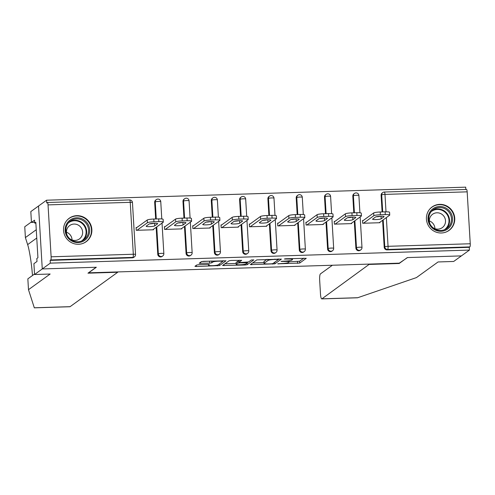 <?xml version="1.0" encoding="UTF-8"?>
<svg xmlns="http://www.w3.org/2000/svg" width="495" height="495" viewBox="0 0 495 495"><rect width="100%" height="100%" fill="white"/><g stroke="black" fill="none" stroke-linecap="round" stroke-linejoin="round"><path stroke-width="0.74" d="M277.67 263.816L299.729 263.055L306.257 258.316L285.881 258.749L284.353 259.009L287.824 259.04A5.822 0.78 176.6 0 1 292.483 259.529A5.822 0.78 176.6 0 1 292.366 259.696L291.827 260.085A5.822 0.78 176.6 0 1 284.971 261.094L281.024 261.391L284.47 261.459A5.822 0.78 176.6 0 1 289.13 261.948A5.822 0.78 176.6 0 1 289.012 262.115L288.474 262.511A5.822 0.78 176.6 0 1 281.624 263.519L277.67 263.816M78.556 244.276A14.466 14.027 54.2 0 0 86.173 241.69A14.466 14.027 54.2 0 0 91.024 225.454A14.466 14.027 54.2 0 0 76.855 215.659A14.466 14.027 54.2 0 0 69.232 218.246A14.466 14.027 54.2 0 0 64.387 234.488A14.466 14.027 54.2 0 0 78.556 244.276M441.435 232.984A14.466 14.027 54.2 0 0 449.058 230.398A14.466 14.027 54.2 0 0 453.903 214.156A14.466 14.027 54.2 0 0 439.733 204.367A14.466 14.027 54.2 0 0 432.116 206.947A14.466 14.027 54.2 0 0 427.265 223.189A14.466 14.027 54.2 0 0 441.435 232.984M198.885 264.683L196.744 265.004L194.925 266.316L196.342 266.52L219.502 265.555L226.023 260.809L203.556 261.31L201.409 261.626L199.176 263.272L209.626 263.142L211.767 262.826L212.856 262.041A4.87 0.65 176.6 0 1 218.091 261.212A4.87 0.65 176.6 0 1 222.484 261.601A4.87 0.65 176.6 0 1 222.385 261.744L218.116 264.831A4.87 0.65 176.6 0 1 212.887 265.654A4.87 0.65 176.6 0 1 208.488 265.264A4.87 0.65 176.6 0 1 208.587 265.128L209.335 264.559L207.881 264.404L198.885 264.683M332.405 265.24L320.438 273.884A5.563 1.139 -91.8 0 0 319.665 280.189L320.494 294.129A5.563 1.139 -91.8 0 0 321.769 298.893A5.563 1.139 -91.8 0 0 321.923 298.838L357.736 297.718L416.406 277.608L438.075 261.954L453.68 261.465L461.396 255.896L407.323 257.579L399.614 263.148L88.624 272.832L96.339 267.257L42.267 268.94L50.311 263.13L469.439 250.08L469.272 247.333L469.86 246.906L387.672 249.461L387.084 249.888L469.272 247.333M399.298 263.161L407.509 257.573L461.396 255.896L469.439 250.08M250.309 264.596L274.886 263.829L281.414 259.089L256.8 259.906L250.309 264.596M245.05 265.004L222.583 265.506L229.105 260.766L231.245 260.45L241.696 260.321L238.992 262.331L240.452 262.48L248.558 261.979L251.299 259.999L253.817 259.887L247.191 264.689L245.05 265.004L245.006 264.256M466.451 189.486A2.784 0.569 88.2 0 1 466.525 189.461A2.784 0.569 88.2 0 1 467.169 191.843L470.25 243.757A2.784 0.569 88.2 0 1 469.86 246.906M465.838 189.48L465.702 187.16L46.573 200.203L38.53 206.019L42.267 268.94L38.53 206.019L30.814 211.588L31.457 222.416L34.669 222.311M50.311 263.13L50.15 260.376L50.738 259.949A2.784 0.569 -91.8 0 0 51.121 256.8L48.04 204.887A2.784 0.569 -91.8 0 0 47.402 202.504A2.784 0.569 -91.8 0 0 47.322 202.535L46.734 202.956L46.573 200.203M379.894 222.249L379.925 222.725L362.686 223.264L362.526 220.51L363.25 220.492M51.121 256.8L133.316 254.244A2.784 0.569 -91.8 0 1 132.926 257.394A2.784 2.698 54.2 0 0 134.392 256.899L133.805 257.32A2.784 2.698 -125.8 0 1 132.338 257.815L132.926 257.394L50.738 259.949M50.15 260.376L132.338 257.815M387.084 249.888A2.784 2.698 -125.8 0 1 384.2 247.222L382.598 220.294M382.103 211.928L381.113 195.308A2.784 2.698 -125.8 0 1 382.208 192.97L382.796 192.543A2.784 2.698 54.2 0 0 381.701 194.881L381.113 195.308M157.763 254.269L158.351 253.842A2.784 2.698 -125.8 0 0 161.234 256.509A2.784 2.698 54.2 0 0 162.7 256.014L162.113 256.441A2.784 2.698 -125.8 0 1 157.763 254.269L156.16 227.341M155.665 218.976L154.675 202.356A2.784 2.698 -125.8 0 1 155.77 200.017L156.358 199.59A2.784 2.698 54.2 0 0 155.263 201.929L154.675 202.356M186.064 253.391L186.652 252.964A2.784 2.698 -125.8 0 0 189.536 255.63A2.784 2.698 54.2 0 0 191.002 255.135L190.414 255.556A2.784 2.698 -125.8 0 1 186.064 253.391L184.468 226.463M183.967 218.097L182.983 201.471A2.784 2.698 -125.8 0 1 184.072 199.132L184.66 198.712A2.784 2.698 54.2 0 0 183.571 201.05L182.983 201.471M214.372 252.506L214.96 252.085A2.784 2.698 -125.8 0 0 217.843 254.752A2.784 2.698 54.2 0 0 219.31 254.251L218.722 254.678A2.784 2.698 -125.8 0 1 214.372 252.506L212.77 225.578M212.275 217.212L211.285 200.593A2.784 2.698 -125.8 0 1 212.38 198.254L212.968 197.827A2.784 2.698 54.2 0 0 211.872 200.166L211.285 200.593M242.674 251.627L243.262 251.2A2.784 2.698 -125.8 0 0 246.145 253.867A2.784 2.698 54.2 0 0 247.611 253.372L247.024 253.799A2.784 2.698 -125.8 0 1 242.674 251.627L241.077 224.699M240.576 216.334L239.592 199.714A2.784 2.698 -125.8 0 1 240.681 197.375L241.269 196.948A2.784 2.698 54.2 0 0 240.18 199.287L239.592 199.714M270.982 250.748L271.569 250.322A2.784 2.698 -125.8 0 0 274.453 252.988A2.784 2.698 54.2 0 0 275.919 252.493L275.331 252.914A2.784 2.698 -125.8 0 1 270.982 250.748L269.379 223.82M268.884 215.455L267.894 198.829A2.784 2.698 -125.8 0 1 268.989 196.49L269.577 196.07A2.784 2.698 54.2 0 0 268.482 198.408L267.894 198.829M299.283 249.864L299.871 249.443A2.784 2.698 -125.8 0 0 302.754 252.11A2.784 2.698 54.2 0 0 304.221 251.608L303.633 252.035A2.784 2.698 -125.8 0 1 299.283 249.864L297.681 222.936M297.186 214.57L296.202 197.951A2.784 2.698 -125.8 0 1 297.291 195.612L297.879 195.185A2.784 2.698 54.2 0 0 296.79 197.524L296.202 197.951M327.591 248.985L328.179 248.558A2.784 2.698 -125.8 0 0 331.062 251.225A2.784 2.698 54.2 0 0 332.529 250.73L331.941 251.157A2.784 2.698 -125.8 0 1 327.591 248.985L325.988 222.057M325.493 213.692L324.503 197.072A2.784 2.698 -125.8 0 1 325.599 194.727L326.186 194.306A2.784 2.698 54.2 0 0 325.091 196.645L324.503 197.072M355.893 248.1L356.48 247.679A2.784 2.698 -125.8 0 0 359.364 250.346A2.784 2.698 54.2 0 0 360.83 249.851L360.242 250.272A2.784 2.698 -125.8 0 1 355.893 248.1L354.29 221.178M353.795 212.813L352.811 196.187A2.784 2.698 -125.8 0 1 353.9 193.848L354.488 193.421A2.784 2.698 54.2 0 0 353.399 195.766L352.811 196.187M334.948 221.37L334.218 221.395L334.385 224.148L351.617 223.61L351.592 223.127M306.64 222.255L305.916 222.274L306.077 225.027L323.315 224.489L323.285 224.006M278.339 223.134L277.608 223.158L277.775 225.906L295.014 225.374L294.983 224.891M250.031 224.012L249.307 224.037L249.468 226.79L266.706 226.252L266.675 225.769M221.729 224.897L220.999 224.916L221.166 227.669L238.404 227.131L238.373 226.654M193.421 225.776L192.697 225.8L192.858 228.548L210.097 228.016L210.066 227.533M165.12 226.654L164.389 226.679L164.557 229.433L181.795 228.894L181.764 228.412M136.812 227.539L136.088 227.558L136.249 230.311L153.487 229.773L153.456 229.296M289.123 261.799L299.624 261.218L303.812 258.192M278.499 259.306L278.97 258.965M252.611 262.932L263.996 262.579M271.291 263.841L272.788 263.618L278.487 259.504L274.911 259.442A5.822 0.78 176.6 0 0 268.055 260.45L264.163 263.266A5.822 0.78 176.6 0 0 264.045 263.433A5.822 0.78 176.6 0 0 268.711 263.922L271.291 263.841M264.045 263.433L263.94 261.601A5.822 0.78 176.6 0 1 264.058 261.428L266.947 259.337M236.146 263.445L224.916 263.798M239.252 260.203L238.924 260.543M248.094 262.127L247.358 262.659M236.301 264.25A4.87 0.65 176.6 0 0 236.202 264.392A4.87 0.65 176.6 0 0 240.595 264.782A4.87 0.65 176.6 0 0 245.829 263.953L247.37 262.814L239.945 262.845L237.804 263.161L236.301 264.25L236.189 262.418A4.87 0.65 176.6 0 0 236.09 262.554L236.202 264.392M238.918 261.075L237.693 261.329L237.804 263.161M236.189 262.418L237.693 261.329M201.576 261.558L211.495 261.063M222.478 261.49L223.585 260.692M385.122 211.835L380.228 211.99L380.389 214.737L385.289 214.589L385.122 211.835A5.563 0.743 -3.4 0 1 389.577 212.299L389.738 215.053A5.563 0.743 176.6 0 0 385.289 214.589M380.389 214.737A5.563 0.743 176.6 0 0 373.843 215.702L373.682 212.955L362.55 220.993M373.682 212.955A5.563 0.743 -3.4 0 1 380.228 211.99M380.55 216.259A4.356 0.582 -3.4 0 1 375.965 216.816M389.738 215.053A5.563 0.743 176.6 0 1 389.633 215.214L379.201 222.75M373.843 215.702L363.417 223.239M381.169 218.815A4.356 0.582 -3.4 0 1 376.491 219.557A4.356 0.582 -3.4 0 1 372.556 219.211A4.356 0.582 -3.4 0 1 372.642 219.081L375.507 217.014A4.356 0.582 -3.4 0 1 380.191 216.272A4.356 0.582 -3.4 0 1 384.12 216.618A4.356 0.582 -3.4 0 1 384.033 216.748L381.169 218.815L381.02 216.247M356.821 212.714L351.92 212.869L352.087 215.622L356.982 215.467L356.821 212.714A5.563 0.743 -3.4 0 1 361.27 213.184L361.437 215.931A5.563 0.743 176.6 0 0 356.982 215.467M352.087 215.622A5.563 0.743 176.6 0 0 345.541 216.587L345.374 213.834L334.249 221.878M345.374 213.834A5.563 0.743 -3.4 0 1 351.92 212.869M352.248 217.138A4.356 0.582 -3.4 0 1 347.663 217.701M361.437 215.931A5.563 0.743 176.6 0 1 361.325 216.092L350.893 223.629M345.541 216.587L335.109 224.124M352.867 219.7A4.356 0.582 -3.4 0 1 348.189 220.436A4.356 0.582 -3.4 0 1 344.254 220.089A4.356 0.582 -3.4 0 1 344.341 219.966L347.205 217.893A4.356 0.582 -3.4 0 1 351.883 217.156A4.356 0.582 -3.4 0 1 355.818 217.503A4.356 0.582 -3.4 0 1 355.732 217.627L352.867 219.7L352.712 217.126M328.513 213.599L323.619 213.747L323.779 216.501L328.68 216.352L328.513 213.599A5.563 0.743 -3.4 0 1 332.968 214.063L333.129 216.816A5.563 0.743 176.6 0 0 328.68 216.352M323.779 216.501A5.563 0.743 176.6 0 0 317.233 217.466L317.072 214.712L305.941 222.756M317.072 214.712A5.563 0.743 -3.4 0 1 323.619 213.747M323.94 218.023A4.356 0.582 -3.4 0 1 319.355 218.58M333.129 216.816A5.563 0.743 176.6 0 1 333.024 216.977L322.591 224.513M317.233 217.466L306.807 225.002M324.559 220.578A4.356 0.582 -3.4 0 1 319.881 221.321A4.356 0.582 -3.4 0 1 315.946 220.968A4.356 0.582 -3.4 0 1 316.033 220.844L318.898 218.771A4.356 0.582 -3.4 0 1 323.582 218.035A4.356 0.582 -3.4 0 1 327.511 218.382A4.356 0.582 -3.4 0 1 327.424 218.512L324.559 220.578L324.411 218.01M300.211 214.477L295.311 214.632L295.478 217.385L300.372 217.231L300.211 214.477A5.563 0.743 -3.4 0 1 304.66 214.948L304.827 217.695A5.563 0.743 176.6 0 0 300.372 217.231M295.478 217.385A5.563 0.743 176.6 0 0 288.931 218.351L288.764 215.597L277.639 223.635M288.764 215.597A5.563 0.743 -3.4 0 1 295.311 214.632M295.639 218.901A4.356 0.582 -3.4 0 1 291.054 219.458M304.827 217.695A5.563 0.743 176.6 0 1 304.716 217.856L294.284 225.392M288.931 218.351L278.499 225.887M296.257 221.457A4.356 0.582 -3.4 0 1 291.58 222.199A4.356 0.582 -3.4 0 1 287.644 221.853A4.356 0.582 -3.4 0 1 287.731 221.723L290.596 219.656A4.356 0.582 -3.4 0 1 295.274 218.914A4.356 0.582 -3.4 0 1 299.209 219.266A4.356 0.582 -3.4 0 1 299.122 219.39L296.257 221.457L296.103 218.889M271.91 215.362L267.009 215.511L267.17 218.264L272.071 218.109L271.91 215.362A5.563 0.743 -3.4 0 1 276.358 215.826L276.519 218.58A5.563 0.743 176.6 0 0 272.071 218.109M267.17 218.264A5.563 0.743 176.6 0 0 260.624 219.229L260.463 216.476L249.332 224.52M260.463 216.476A5.563 0.743 -3.4 0 1 267.009 215.511M267.331 219.78A4.356 0.582 -3.4 0 1 262.746 220.343M276.519 218.58A5.563 0.743 176.6 0 1 276.414 218.74L265.982 226.277M260.624 219.229L250.198 226.766M267.95 222.342A4.356 0.582 -3.4 0 1 263.272 223.078A4.356 0.582 -3.4 0 1 259.337 222.731A4.356 0.582 -3.4 0 1 259.423 222.608L262.288 220.535A4.356 0.582 -3.4 0 1 266.972 219.799A4.356 0.582 -3.4 0 1 270.901 220.145A4.356 0.582 -3.4 0 1 270.821 220.269L267.95 222.342L267.801 219.768M243.602 216.241L238.701 216.395L238.868 219.143L243.763 218.994L243.602 216.241A5.563 0.743 -3.4 0 1 248.051 216.705L248.218 219.458A5.563 0.743 176.6 0 0 243.763 218.994M238.868 219.143A5.563 0.743 176.6 0 0 232.322 220.108L232.155 217.361L221.03 225.398M232.155 217.361A5.563 0.743 -3.4 0 1 238.701 216.395M239.029 220.665A4.356 0.582 -3.4 0 1 234.444 221.222M248.218 219.458A5.563 0.743 176.6 0 1 248.106 219.619L237.674 227.156M232.322 220.108L221.89 227.644M239.648 223.22A4.356 0.582 -3.4 0 1 234.97 223.963A4.356 0.582 -3.4 0 1 231.035 223.61A4.356 0.582 -3.4 0 1 231.122 223.486L233.987 221.42A4.356 0.582 -3.4 0 1 238.664 220.677A4.356 0.582 -3.4 0 1 242.6 221.024A4.356 0.582 -3.4 0 1 242.513 221.154L239.648 223.22L239.493 220.652M447.053 229.42A12.517 12.14 -125.8 0 1 430.05 225.411A12.517 12.14 -125.8 0 1 433.527 208.352A12.517 12.14 -125.8 0 1 450.53 212.367A12.517 12.14 -125.8 0 1 447.053 229.42M433.849 209.267A11.589 11.237 54.2 0 0 433.317 209.626A11.589 11.237 54.2 0 0 430.811 225.33A11.589 11.237 54.2 0 0 446.366 228.77A11.589 11.237 54.2 0 0 446.892 228.412A11.589 11.237 54.2 0 0 449.404 212.708A11.589 11.237 54.2 0 0 433.849 209.267M432.314 227.137A8.254 8 54.2 0 0 444.046 216.463A8.254 8 54.2 0 0 429.957 223.87M445.809 232.13A14.374 13.934 54.2 0 0 448.055 230.979A14.374 13.934 54.2 0 0 448.705 230.534A14.374 13.934 54.2 0 0 451.824 211.062A14.374 13.934 54.2 0 0 432.531 206.792A14.374 13.934 54.2 0 0 431.875 207.238A14.374 13.934 54.2 0 0 429.45 209.49M429.338 220.912A8.254 8 -125.8 0 1 434.926 228.647M84.169 240.712A12.517 12.14 -125.8 0 1 67.172 236.703A12.517 12.14 -125.8 0 1 70.649 219.65A12.517 12.14 -125.8 0 1 87.652 223.66A12.517 12.14 -125.8 0 1 84.169 240.712M70.964 220.56A11.589 11.237 54.2 0 0 70.439 220.919A11.589 11.237 54.2 0 0 67.926 236.629A11.589 11.237 54.2 0 0 83.488 240.069A11.589 11.237 54.2 0 0 84.014 239.71A11.589 11.237 54.2 0 0 86.526 224A11.589 11.237 54.2 0 0 70.964 220.56M69.436 238.429A8.254 8 54.2 0 0 81.168 227.756A8.254 8 54.2 0 0 67.073 235.162M82.925 243.429A14.374 13.934 54.2 0 0 85.171 242.272A14.374 13.934 54.2 0 0 85.827 241.832A14.374 13.934 54.2 0 0 88.939 222.354A14.374 13.934 54.2 0 0 69.647 218.085A14.374 13.934 54.2 0 0 68.997 218.53A14.374 13.934 54.2 0 0 66.565 220.782M66.46 232.204A8.254 8 -125.8 0 1 72.047 239.939M357.736 297.718L357.143 297.761M369.542 264.089L321.923 298.838M399.317 263.488L369.561 264.417M36.259 229.73L25.393 237.588L27.64 244.617C29.199 249.047 31.476 262.925 32.218 272.51L32.534 275.474M25.393 237.588L24.75 226.76L31.433 221.933M34.316 307.81L28.487 289.686L50.156 274.026L34.557 274.515L42.267 268.94L96.154 267.263L87.968 273.178L117.723 272.256L70.086 306.671A5.563 1.139 88.2 0 1 69.931 306.733L34.297 307.841M117.723 272.256L117.699 271.922M34.557 274.515L33.914 263.687L36.995 261.459L36.822 258.526L37.923 257.728L35.819 222.323L34.718 223.121L35.869 223.084M34.718 223.121L34.545 220.182L31.457 222.416M28.487 289.686L27.844 278.858L34.526 274.032M215.3 217.119L210.4 217.274L210.561 220.028L215.461 219.873L215.3 217.119A5.563 0.743 -3.4 0 1 219.749 217.59L219.91 220.337A5.563 0.743 176.6 0 0 215.461 219.873M210.561 220.028A5.563 0.743 176.6 0 0 204.014 220.993L203.853 218.239L192.722 226.277M203.853 218.239A5.563 0.743 -3.4 0 1 210.4 217.274M210.722 221.543A4.356 0.582 -3.4 0 1 206.137 222.106M219.91 220.337A5.563 0.743 176.6 0 1 219.805 220.498L209.373 228.034M204.014 220.993L193.588 228.529M211.346 224.105A4.356 0.582 -3.4 0 1 206.662 224.841A4.356 0.582 -3.4 0 1 202.727 224.495A4.356 0.582 -3.4 0 1 202.814 224.365L205.679 222.298A4.356 0.582 -3.4 0 1 210.363 221.556A4.356 0.582 -3.4 0 1 214.292 221.909A4.356 0.582 -3.4 0 1 214.211 222.032L211.346 224.105L211.192 221.531M186.992 218.004L182.092 218.153L182.259 220.906L187.153 220.751L186.992 218.004A5.563 0.743 -3.4 0 1 191.441 218.468L191.608 221.222A5.563 0.743 176.6 0 0 187.153 220.751M182.259 220.906A5.563 0.743 176.6 0 0 175.713 221.871L175.552 219.118L164.42 227.162M175.552 219.118A5.563 0.743 -3.4 0 1 182.092 218.153M182.42 222.422A4.356 0.582 -3.4 0 1 177.835 222.985M191.608 221.222A5.563 0.743 176.6 0 1 191.497 221.383L181.065 228.919M175.713 221.871L165.281 229.408M183.039 224.984A4.356 0.582 -3.4 0 1 178.361 225.72A4.356 0.582 -3.4 0 1 174.426 225.374A4.356 0.582 -3.4 0 1 174.512 225.25L177.377 223.177A4.356 0.582 -3.4 0 1 182.055 222.441A4.356 0.582 -3.4 0 1 185.99 222.787A4.356 0.582 -3.4 0 1 185.903 222.911L183.039 224.984L182.884 222.416M158.691 218.883L153.79 219.037L153.951 221.785L158.852 221.636L158.691 218.883A5.563 0.743 -3.4 0 1 163.14 219.347L163.301 222.1A5.563 0.743 176.6 0 0 158.852 221.636M153.951 221.785A5.563 0.743 176.6 0 0 147.405 222.75L147.244 220.003L136.119 228.04M147.244 220.003A5.563 0.743 -3.4 0 1 153.79 219.037M154.112 223.307A4.356 0.582 -3.4 0 1 149.527 223.864M163.301 222.1A5.563 0.743 176.6 0 1 163.195 222.261L152.763 229.798M147.405 222.75L136.979 230.286M154.737 225.862A4.356 0.582 -3.4 0 1 150.053 226.605A4.356 0.582 -3.4 0 1 146.118 226.252A4.356 0.582 -3.4 0 1 146.204 226.128L149.069 224.062A4.356 0.582 -3.4 0 1 153.753 223.319A4.356 0.582 -3.4 0 1 157.688 223.666A4.356 0.582 -3.4 0 1 157.602 223.796L154.737 225.862L154.582 223.294M278.648 263.625L278.666 263.959M285.355 258.78L285.374 259.114M282.002 261.205L282.02 261.539M467.169 191.843L384.974 194.399L386.007 211.817M386.354 217.583L388.055 246.312L470.25 243.757M466.525 189.461L384.337 192.017A2.784 2.784 0 0 0 382.796 192.543A2.784 2.698 54.2 0 1 384.256 192.048A2.784 0.569 88.2 0 1 384.337 192.017A2.784 0.569 88.2 0 1 384.974 194.399A2.784 0.371 176.6 0 0 381.701 194.881L382.715 211.91M384.2 247.222L384.782 246.795A2.784 0.371 176.6 0 1 388.055 246.312A2.784 0.569 88.2 0 1 387.672 249.461A2.784 2.698 -125.8 0 1 384.782 246.795L383.186 219.873M134.392 256.899A2.784 2.784 0 0 0 135.543 254.473A2.784 0.371 -3.4 0 0 133.316 254.244L130.234 202.331L48.04 204.887M135.543 254.473L132.456 202.56A2.784 0.371 -3.4 0 0 130.234 202.331A2.784 0.569 -91.8 0 0 129.591 199.943L47.402 202.504M354.878 220.751L356.48 247.679A2.784 0.371 176.6 0 1 359.754 247.197A2.784 0.371 -3.4 0 1 361.981 247.426L360.168 216.934M354.408 212.794L353.399 195.766A2.784 0.371 176.6 0 1 356.666 195.284A2.784 0.371 -3.4 0 1 358.894 195.513A2.784 2.784 0 0 0 354.488 193.421A2.784 2.698 54.2 0 1 355.954 192.926M332.529 250.73A2.784 2.784 0 0 0 333.673 248.311A2.784 0.371 -3.4 0 0 331.446 248.075A2.784 0.371 176.6 0 0 328.179 248.558L326.576 221.63M326.106 213.673L325.091 196.645A2.784 0.371 176.6 0 1 328.364 196.162A2.784 0.371 -3.4 0 1 330.592 196.397A2.784 2.784 0 0 0 326.186 194.306A2.784 2.698 54.2 0 1 327.647 193.811M304.221 251.608A2.784 2.784 0 0 0 305.372 249.189A2.784 0.371 -3.4 0 0 303.144 248.96A2.784 0.371 176.6 0 0 299.871 249.443L298.268 222.515M297.798 214.552L296.79 197.524A2.784 0.371 176.6 0 1 300.057 197.041A2.784 0.371 -3.4 0 1 302.284 197.276A2.784 2.784 0 0 0 297.879 195.185A2.784 2.698 54.2 0 1 299.345 194.69M275.919 252.493A2.784 2.784 0 0 0 277.064 250.074A2.784 0.371 -3.4 0 0 274.836 249.839A2.784 0.371 176.6 0 0 271.569 250.322L269.967 223.394M269.497 215.436L268.482 198.408A2.784 0.371 176.6 0 1 271.755 197.926A2.784 0.371 -3.4 0 1 273.983 198.155A2.784 2.784 0 0 0 269.577 196.07A2.784 2.698 54.2 0 1 271.037 195.568M247.611 253.372A2.784 2.784 0 0 0 248.762 250.953A2.784 0.371 -3.4 0 0 246.535 250.718A2.784 0.371 176.6 0 0 243.262 251.2L241.659 224.272M241.189 216.315L240.18 199.287A2.784 0.371 176.6 0 1 243.447 198.804A2.784 0.371 -3.4 0 1 245.675 199.04A2.784 2.784 0 0 0 241.269 196.948A2.784 2.698 54.2 0 1 242.736 196.453M219.31 254.251A2.784 2.784 0 0 0 220.454 251.831A2.784 0.371 -3.4 0 0 218.227 251.602A2.784 0.371 176.6 0 0 214.96 252.085L213.357 225.157M212.887 217.194L211.872 200.166A2.784 0.371 176.6 0 1 215.146 199.683A2.784 0.371 -3.4 0 1 217.373 199.918A2.784 2.784 0 0 0 212.968 197.827A2.784 2.698 54.2 0 1 214.434 197.332M191.002 255.135A2.784 2.784 0 0 0 192.153 252.716A2.784 0.371 -3.4 0 0 189.925 252.481A2.784 0.371 176.6 0 0 186.652 252.964L185.056 226.036M184.579 218.078L183.571 201.05A2.784 0.371 176.6 0 1 186.838 200.568A2.784 0.371 -3.4 0 1 189.065 200.797A2.784 2.784 0 0 0 184.66 198.712A2.784 2.698 54.2 0 1 186.126 198.21M162.7 256.014A2.784 2.784 0 0 0 163.845 253.595A2.784 0.371 -3.4 0 0 161.618 253.36A2.784 0.371 176.6 0 0 158.351 253.842L156.748 226.92M156.278 218.957L155.263 201.929A2.784 0.371 176.6 0 1 158.536 201.446A2.784 0.371 -3.4 0 1 160.764 201.682A2.784 2.784 0 0 0 156.358 199.59A2.784 2.698 54.2 0 1 157.825 199.095M284.446 261.113L284.47 261.459M287.799 258.693L287.824 259.04M299.624 261.218L299.729 263.055M297.483 261.539L297.588 263.371M274.787 262.177L274.886 263.829M272.714 263.656L272.745 264.144M251.658 263.618L251.732 264.8M277.472 259.009L277.491 259.361M274.892 259.089L274.911 259.442M267.987 259.306L268.055 260.45M264.058 261.428L264.163 263.266M223.969 264.478L224.037 265.66M238.918 260.444L239.029 262.276M247.098 263.037L247.191 264.689M245.891 262.313L245.91 262.659M239.927 262.486L239.945 262.845M208.544 264.404L208.587 265.128M212.801 261.026L212.856 262.041M211.662 261.063L211.767 262.826M209.515 261.31L209.626 263.142M200.562 262.239L200.636 263.42M219.403 263.897L219.502 265.555M217.311 265.122L217.361 265.871M196.274 265.339L196.342 266.52M444.343 229.785A11.212 10.871 54.2 0 0 447.084 214.552A11.212 10.871 54.2 0 0 431.956 211.099A11.212 10.871 54.2 0 0 431.219 211.619M432.401 210.369A11.589 11.237 -125.8 0 1 447.301 213.821A11.589 11.237 -125.8 0 1 445.902 229.055M81.465 241.077A11.212 10.871 54.2 0 0 84.206 225.844A11.212 10.871 54.2 0 0 69.077 222.397A11.212 10.871 54.2 0 0 68.341 222.911M69.523 221.661A11.589 11.237 -125.8 0 1 84.422 225.114A11.589 11.237 -125.8 0 1 83.018 240.347M34.266 307.785L70.086 306.671M36.754 238.033L27.64 244.617M360.83 249.851A2.784 2.784 0 0 0 361.981 247.426M359.921 212.782L358.894 195.513M333.673 248.311L331.86 217.812M331.613 213.661L330.592 196.397M305.372 249.189L303.559 218.691M303.311 214.539L302.284 197.276M277.064 250.074L275.251 219.576M275.003 215.424L273.983 198.155M248.762 250.953L246.949 220.454M246.702 216.303L245.675 199.04M220.454 251.831L218.642 221.339M218.394 217.181L217.373 199.918M192.153 252.716L190.34 222.218M190.092 218.066L189.065 200.797M163.845 253.595L162.032 223.097M161.785 218.945L160.764 201.682M132.456 202.56A2.784 2.784 0 0 0 129.591 199.943M289.061 260.766L289.13 261.948M292.427 258.545L292.483 259.529M278.481 258.978L278.512 259.467M238.887 260.494L238.992 262.331M247.333 262.239L247.37 262.814M208.438 264.404L208.488 265.264M222.434 260.723L222.484 261.601M448.705 230.534L447.715 231.252M431.875 207.238L430.885 207.956M85.827 241.832L84.837 242.544M68.997 218.53L68.001 219.248M321.769 298.893L357.402 297.786"/></g></svg>
